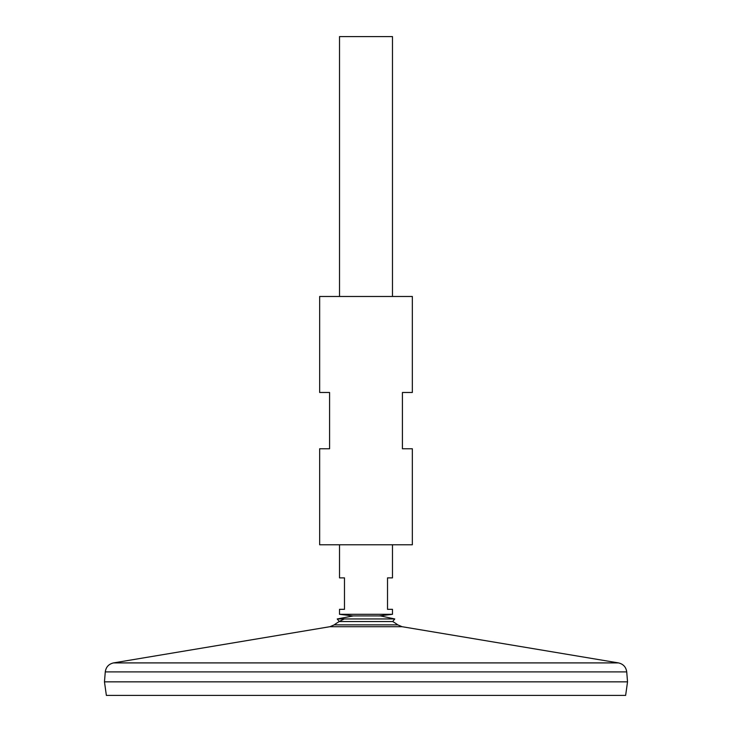 <?xml version="1.0" encoding="UTF-8"?>
<svg xmlns="http://www.w3.org/2000/svg" width="732" height="732" viewBox="0 0 732 732"><rect width="100%" height="100%" fill="white"/><g stroke="black" fill="none" stroke-linecap="round" stroke-linejoin="round"><path stroke-width="1.1" d="M334.213 624.872L329.931 626.702L402.069 626.702L397.787 624.872L334.213 624.872A53.299 53.299 0 0 1 344.36 618.952M105.28 671.894L626.72 671.894L627.534 681.831L104.466 681.831L105.28 671.894C105.984 667.017 108.739 664.025 113.542 662.908L618.458 662.908L402.069 626.702M627.534 681.858L104.466 681.858L106.369 695.4L625.631 695.4L627.534 681.858M392.48 296.478L392.48 36.6L339.52 36.6L339.52 296.478M392.48 544.773L392.48 577.877L387.521 577.877L387.521 609.326L392.48 609.326L392.48 614.294L339.52 614.294L339.52 609.326L344.479 609.326L344.479 577.877L339.52 577.877L339.52 544.773M397.787 624.872A53.299 53.299 0 0 0 392.709 621.541L339.291 621.541L337.223 618.952L353.099 615.951M392.709 621.541L394.777 618.952L337.223 618.952M412.345 296.478L319.655 296.478L319.655 392.48L329.583 392.48L329.583 448.762L319.655 448.762L319.655 544.773L412.345 544.773L412.345 448.762L402.417 448.762L402.417 392.48L412.345 392.48L412.345 296.478M329.931 626.702L113.542 662.908M626.72 671.894C626.016 667.017 623.261 664.025 618.458 662.908M379.176 615.914L392.48 614.294M352.824 615.914L339.52 614.294M394.777 618.952L380.43 615.914L351.57 615.914M378.902 615.951L380.43 615.914"/></g></svg>

